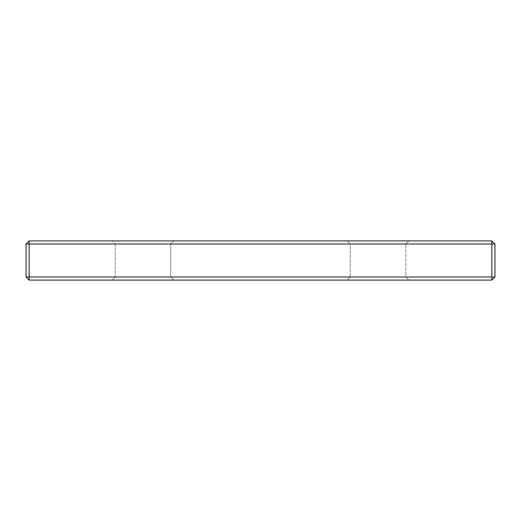 <?xml version="1.0" encoding="UTF-8"?>
<svg xmlns="http://www.w3.org/2000/svg" width="521" height="521" viewBox="0 0 521 521"><rect width="100%" height="100%" fill="white"/><g stroke="black" fill="none" stroke-linecap="round" stroke-linejoin="round"><path stroke-width="0.39" stroke-dasharray="2.6 1.95" d="M29.137 240.91L29.137 243.997L491.863 243.997L491.863 240.91L29.137 240.91L26.05 243.997L26.05 277.003L29.137 277.003L29.137 243.997L26.05 243.997M491.863 240.91L494.95 243.997L491.863 243.997L491.863 280.09L29.137 280.09L26.05 277.003M494.95 243.997L494.95 277.003L29.137 277.003L29.137 280.09M494.95 277.003L491.863 280.09M408.881 240.91L347.188 240.91L408.881 240.91L347.188 240.91L408.881 240.91L405.8 243.997L408.881 240.91M350.268 243.997L347.188 240.91L350.268 243.997L405.8 243.997L350.268 243.997L405.8 243.997L350.268 243.997L350.268 277.003L347.188 280.09L408.881 280.09L347.188 280.09L408.881 280.09L347.188 280.09L350.268 277.003L350.268 243.997M405.8 277.003L408.881 280.09L405.8 277.003L350.268 277.003L405.8 277.003L350.268 277.003L405.8 277.003L405.8 243.997L405.8 277.003M112.119 280.09L173.812 280.09L112.119 280.09L173.812 280.09L112.119 280.09L115.2 277.003L112.119 280.09M170.732 277.003L173.812 280.09L170.732 277.003L115.2 277.003L115.2 243.997L112.119 240.91L173.812 240.91L112.119 240.91L173.812 240.91L112.119 240.91L115.2 243.997L170.732 243.997L173.812 240.91L170.732 243.997L115.2 243.997L170.732 243.997L115.2 243.997L115.2 277.003L170.732 277.003L115.2 277.003L170.732 277.003L170.732 243.997L170.732 277.003"/><path stroke-width="0.78" d="M26.05 243.997L29.137 243.997L29.137 277.003L26.05 277.003L26.05 243.997L29.137 240.91L491.863 240.91L491.863 243.997L29.137 243.997L29.137 240.91M26.05 277.003L29.137 280.09L29.137 277.003L494.95 277.003L494.95 243.997L491.863 240.91M29.137 280.09L491.863 280.09L491.863 243.997L494.95 243.997M491.863 280.09L494.95 277.003"/></g></svg>
